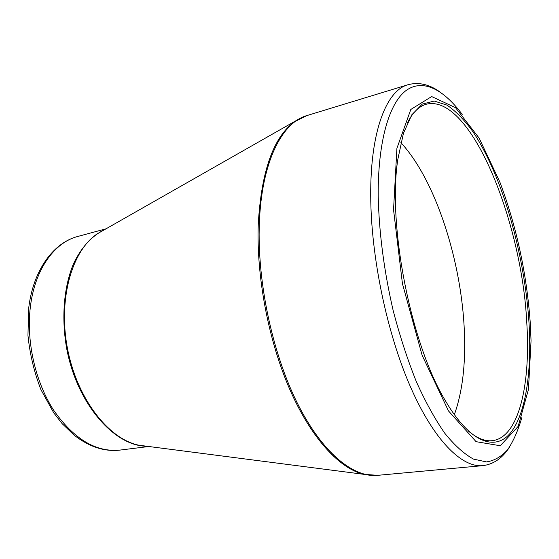 <?xml version="1.0" encoding="UTF-8"?>
<svg xmlns="http://www.w3.org/2000/svg" width="559" height="559" viewBox="0 0 559 559"><rect width="100%" height="100%" fill="white"/><g stroke="black" fill="none" stroke-linecap="round" stroke-linejoin="round"><path stroke-width="0.84" d="M528.975 322.347C531.972 370.519 526.026 413.374 510.653 432.708C495.316 451.7 469.986 442.994 445.23 400.461C410.823 343.792 387.436 224.767 397.847 159.294L403.43 133.342L411.78 114.826L422.262 104.107L434.217 101.046L446.997 105.127C455.732 111.08 464.347 119.892 472.837 131.568C502.275 175.519 524.489 253.681 528.975 322.347M530.302 323.549C526.823 274.189 516.684 227.038 499.879 182.101L479.084 138.045L455.529 107.67L431.667 96.553L410.809 109.473L396.904 148.359L393.55 209.765L402.431 283.63L422.157 355.37L448.493 410.942L476.072 441.673L500.263 445.74L518.151 426.419L528.465 389.399L531.05 340.745L530.302 323.549M454.327 414.708C462.335 392.376 465.689 364.915 464.403 332.332C461.825 261.982 435.761 180.222 400.88 142.664M468.19 430.87C476.897 438.228 484.926 441.498 492.276 440.681C518.899 437.753 530.889 384.11 526.746 322.103C521.694 220.526 470.035 92.983 426.182 104.26C419.068 106.287 412.87 112.352 407.602 122.456M462.209 114.392C443.455 89.23 422.632 78.267 405.862 90.684C389.232 103.317 377.835 141.315 378.205 195.881C379.03 232.621 384.026 270.87 393.187 310.636C399.874 336.169 407.609 359.877 416.385 381.769C425.567 402.124 435.084 419.355 444.943 433.463C454.788 445.551 464.319 454.104 473.543 459.121L486.477 461.916C494.456 460.686 501.556 456.556 507.782 449.527C513.448 441.051 518.123 430.437 521.792 417.671M370.526 475.374L363.678 474.298C339.439 468.498 311.132 438.151 289.758 389.357C268.46 340.578 256.274 276.453 258.272 223.914C261.388 171.201 273.435 137.158 294.425 121.792L306.947 115.559C281.841 122.498 261.451 162.348 259.341 223.579C257.133 281.072 272.114 352.149 296.857 402.173C321.663 452.259 353.022 477.756 377.625 475.339L482.71 465.654C461.797 467.764 433.756 440.219 410.257 386.381C386.814 332.633 370.973 256.504 370.722 195.832C370.24 131.169 386.507 90.502 407.881 84.765C418.307 81.907 428.809 84.178 439.402 91.571M104.17 229.875L97.525 233.648C71.838 250.495 57.759 299.498 67.646 349.403C77.38 399.343 108.942 439.374 139.093 445.25L146.675 446.229M104.079 229.924L300.358 118.208M119.773 450.114C104.463 451.847 89.251 446.872 74.158 435.188L62.154 423.652L53.741 412.849L40.933 389.644C34.19 372.273 29.858 354.168 27.95 335.33L28.712 308.065C33.121 270.486 53.231 242.746 77.799 236.457C54.405 242.389 34.7 269.494 30.333 307.184C26.168 341.626 35.378 382.056 53.713 410.32C73.907 439.094 95.931 452.364 119.773 450.114L148.827 446.508M146.961 446.264C114.637 446.334 77.568 404.66 66.877 349.557C61.204 318.595 63.733 287.445 73.313 264.197C81.083 247.546 91.907 235.8 104.421 229.735M306.947 115.559L407.881 84.765M146.57 446.215L363.678 474.298L377.625 475.339M77.799 236.457L106.056 228.806M482.71 465.654C493.443 464.354 502.31 458.282 509.312 447.431"/></g></svg>
